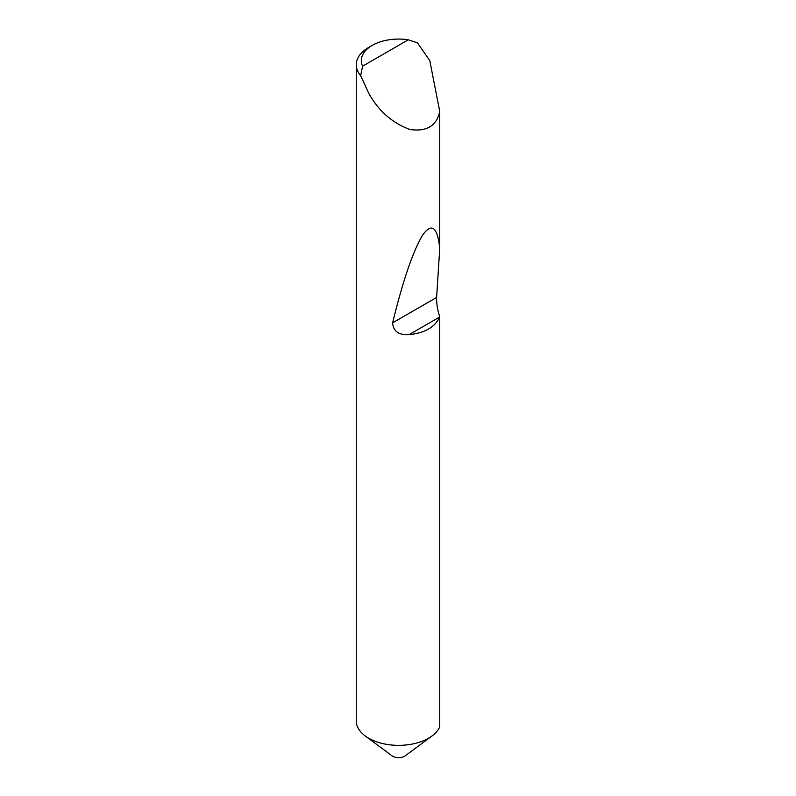 <?xml version="1.0" encoding="UTF-8"?>
<svg xmlns="http://www.w3.org/2000/svg" width="796" height="796" viewBox="0 0 796 796"><rect width="100%" height="100%" fill="white"/><g stroke="black" fill="none" stroke-linecap="round" stroke-linejoin="round"><path stroke-width="1.19" d="M439.75 316.878L439.71 316.987C435.054 327.106 424.835 333.007 409.054 334.678C398.697 335.196 393.224 331.255 392.637 322.838C402.667 281.555 412.547 252.461 422.288 235.576C431.581 222.363 437.402 226.611 439.75 248.322L436.616 297.445C436.487 303.674 437.541 310.151 439.75 316.878L439.75 726.818A42.387 24.467 180 0 1 432.059 735.932L405.313 755.752A8.477 4.895 180 0 1 404.627 756.2A8.477 4.895 180 0 1 391.94 755.752L365.195 735.932A42.387 24.467 180 0 1 356.25 720.887L356.25 64.755A42.387 24.467 180 0 1 368.657 47.452L372.259 45.372A37.303 21.532 0 0 0 362.598 66.177L360.648 75.61A42.387 24.467 180 0 1 356.25 64.755M432.059 735.932A42.387 24.467 180 0 1 428.596 738.19A42.387 24.467 180 0 1 368.657 738.19A42.387 24.467 180 0 1 365.195 735.932M362.598 66.177L408.288 39.8L417.432 42.825L429.78 60.615L439.75 111.42C436.765 125.788 426.835 131.828 409.95 129.529C392.159 122.912 378.399 110.773 368.657 93.132L360.648 75.61M439.75 111.42L439.75 248.322M408.288 39.8A37.303 21.532 0 0 0 372.259 45.372M439.71 316.987L409.054 334.678M436.616 297.445L392.637 322.838"/></g></svg>

